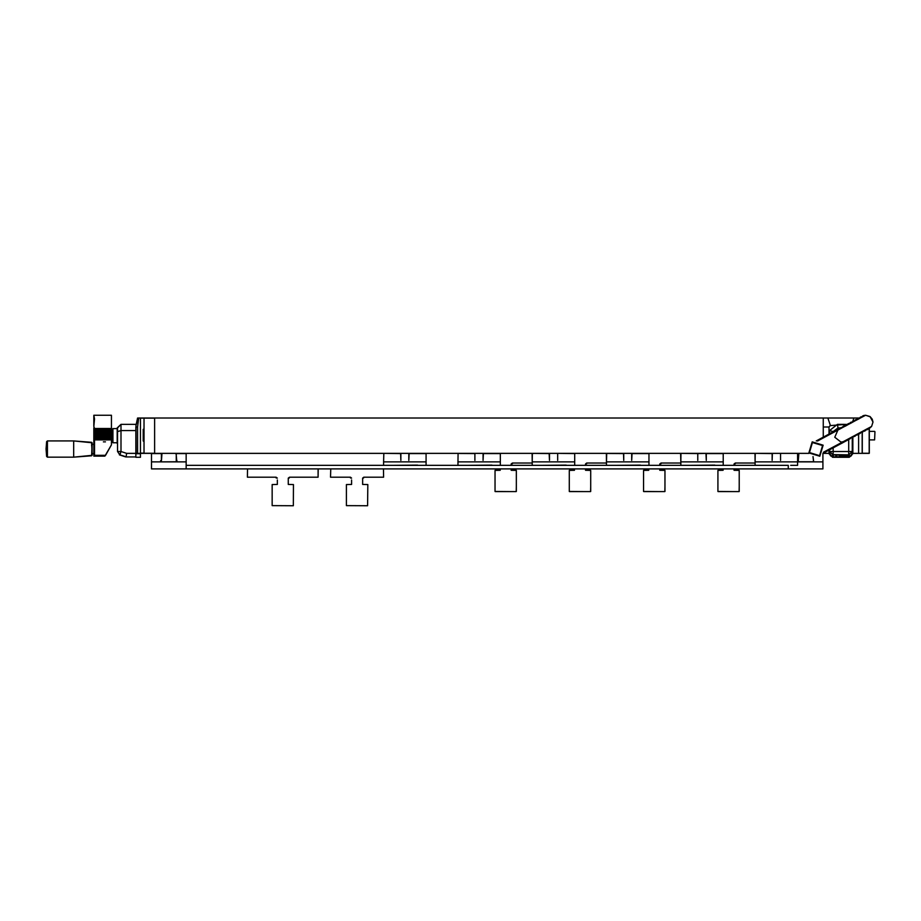 <?xml version="1.0" encoding="UTF-8"?>
<svg xmlns="http://www.w3.org/2000/svg" width="921" height="921" viewBox="0 0 921 921"><rect width="100%" height="100%" fill="white"/><g stroke="black" fill="none" stroke-linecap="round" stroke-linejoin="round"><path stroke-width="1.38" d="M874.95 431.776L874.593 439.916L874.95 431.776M140.476 417.973L138.749 417.973L137.62 426.953L137.586 453.362L136.032 453.362L135.986 425.525L137.586 417.973L135.986 425.525L136.066 426.987L137.62 426.953L137.586 453.362L140.476 453.362L136.032 453.362L135.905 426.999L135.905 453.708L135.905 426.999L137.62 426.953L138.749 417.973L138.115 417.973L143.975 417.973L143.975 453.362L140.476 453.362L140.476 417.973L140.476 457.253L140.476 453.708L135.905 453.708L135.905 457.253L135.905 453.708L140.476 453.708L136.032 453.362L140.476 453.362M823.259 453.362L829.061 453.362L822.937 453.362L822.948 461.847L813.75 461.847L813.036 456.632M812.967 456.597L813.6 461.847M755.255 453.362L755.116 461.847L797.609 461.847L797.574 453.569L798.818 453.569L798.173 453.569L798.173 460.788L797.574 460.788M797.574 461.778L813.75 461.755M186.123 453.362L186.123 461.847L176.924 461.847L176.924 460.788L176.21 460.788L176.21 453.569L175.439 453.569L186.123 453.362L179.756 453.362M151.447 453.569L161.992 453.569L161.359 453.569L161.359 460.788L160.645 460.788L160.645 461.847L151.447 461.847L151.447 453.569L161.359 453.569M175.439 453.431L176.141 453.926L176.774 461.847M160.784 461.847L176.924 461.755M160.645 461.755L161.428 461.076L161.992 453.431M143.975 441.009L143.273 441.009L143.273 429.313L143.975 429.313M756.406 453.362L772.097 453.569L772.097 460.431L772.385 453.362L797.574 453.362M797.574 453.431L796.274 453.362M680.964 453.362L680.815 461.847L723.273 461.847L723.273 453.362M706.177 453.569L723.273 453.569M697.796 453.569L697.796 460.431L697.796 453.569L680.815 453.362M723.273 453.431L721.983 453.362M606.663 453.362L606.525 461.847L648.983 461.847L648.983 453.362M631.887 453.569L648.983 453.569M607.895 453.431L623.609 453.569M648.983 453.431L647.682 453.362M862.309 432.237L862.275 453.316L869.217 453.362M532.373 453.362L532.223 461.847L574.681 461.847L574.681 453.362M557.412 453.362L574.681 453.569M532.223 453.362L549.319 453.569M574.681 453.431L573.392 453.362M458.071 453.362L457.933 461.847L500.379 461.847L500.379 453.362M499.044 453.362L500.379 453.431M483.295 453.569L500.379 453.569M474.914 453.569L474.914 460.431L474.914 453.569L459.303 453.431M383.781 453.362L383.631 461.847L426.089 461.847L426.089 453.362M408.993 453.569L426.089 453.569M384.92 453.362L400.727 453.569M426.089 453.431L424.8 453.362M865.59 415.221L862.54 416.05L862.873 416.672L860.041 417.386L860.375 418.019L859.132 418.687L858.798 418.053L857.555 418.733L857.888 419.354L856.634 420.022L856.3 419.4L851.649 422.693L851.315 422.071L850.071 422.739L850.405 423.361L849.162 424.04L848.817 423.407L847.573 424.086L847.907 424.708L845.087 425.421L845.42 426.043L844.166 426.711L843.832 426.089L841.679 428.046L841.345 427.425L816.202 440.917L841.345 427.425L841.679 428.046L817.457 441.044L844.166 426.711L843.832 426.089L842.588 426.757L842.922 427.379L846.664 425.375L846.33 424.754L845.087 425.421L845.42 426.043L849.162 424.04L848.817 423.407L847.573 424.086L847.907 424.708L851.649 422.693L851.315 422.071L850.071 422.739L850.405 423.361L854.147 421.358L853.813 420.736L852.558 421.404L852.904 422.025L856.634 420.022L856.3 419.4L855.056 420.068L855.39 420.69L859.132 418.687L858.798 418.053L857.555 418.733L857.888 419.354L861.63 417.34L861.296 416.718L860.041 417.386L860.375 418.019L865.59 415.221L863.794 415.521L862.54 416.05L862.873 416.672L865.59 415.221L870.034 416.557L872.958 421.991L872.325 419.354L870.403 416.833L865.59 415.221M869.228 428.518L871.611 426.435L872.958 421.991L872.118 418.94L870.034 416.557L872.958 421.991L871.611 426.435L869.424 428.415L868.894 427.897L871.611 426.435L868.894 427.897L869.228 428.518M849.438 455.308L834.576 454.859L832.457 455.515L832.457 456.263L834.576 456.92L847.308 456.92L849.438 456.263L849.438 455.515L834.576 454.675L832.457 455.308L832.457 456.263L834.576 456.92L847.308 456.92L849.438 456.263L848.794 454.905L852.27 451.543L851.729 455.239L848.725 456.897L850.164 456.586L852.27 453.362L851.234 455.86L848.725 456.897M833.16 456.897L830.166 455.239L829.625 453.362L830.661 455.86L833.16 456.897L831.847 456.643L829.625 453.362L829.625 451.543L829.625 453.362M92.042 455.285L73.645 457.184L47.42 457.184L47.42 445.2L47.42 457.184L46.626 456.494L46.626 441.596L46.05 449.045L46.626 456.494L46.626 441.596L46.05 449.045L46.626 456.494L47.42 457.184L73.645 457.184L91.593 455.768L92.042 442.817L92.042 444.44L93.815 444.44L92.042 444.44L92.042 455.285L91.593 442.322L73.645 440.917L73.645 445.2L73.645 440.917L47.42 440.917L73.645 440.917L92.042 442.817M73.645 457.184L73.645 445.2L73.645 457.184M94.518 428.518L93.815 426.435L94.518 418.94L93.815 415.21L93.815 421.991L94.518 418.94L93.815 416.557L93.815 426.435L94.518 428.518L93.815 426.435L94.518 428.518L111.499 428.518L111.499 429.186L94.518 429.186L93.815 427.897L93.815 428.564L111.499 428.564L111.499 430.533L94.518 430.533L93.815 429.9L111.499 429.9L111.499 431.868L94.518 431.868L93.815 431.247L111.499 431.247L111.499 433.204L94.518 433.204L93.815 432.582L111.499 432.582L111.499 434.539L94.518 434.539L93.815 433.918L111.499 433.918L111.499 435.886L94.518 435.886L93.815 435.253L111.499 435.253L111.499 437.222L94.518 437.222L93.815 436.6L111.499 436.6L111.499 438.557L94.518 438.557L93.815 437.935L111.499 437.935L111.499 439.893L94.518 439.893L93.815 439.271L111.499 439.271L111.499 444.901L104.902 456.091L93.815 456.125L94.518 455.388L93.815 456.125L93.815 438.603L94.518 439.225L111.499 439.225L93.815 439.271L93.815 437.268L94.518 437.889L111.499 437.889L93.815 437.935L93.815 435.932L94.518 436.554L111.499 436.554L93.815 436.6L93.815 434.585L94.518 435.207L111.499 435.207L93.815 435.253L93.815 433.25L94.518 433.872L111.499 433.872L93.815 433.918L93.815 431.914L94.518 432.536L111.499 432.536L93.815 432.582L93.815 430.579L94.518 431.201L111.499 431.201L93.815 431.247L93.815 429.232L94.518 429.865L111.499 429.865L93.815 429.9L93.815 428.564L111.499 428.518L94.518 428.518M111.499 415.21L111.499 428.518L111.499 415.21L93.815 415.21L111.499 415.21M112.915 442.748L112.915 428.587L117.151 428.587L112.915 428.587L112.915 442.748L117.151 442.748L112.915 442.748L112.212 442.034L112.212 429.301L112.915 428.587L112.212 429.301L112.212 442.034L112.915 442.748M117.508 443.45L117.508 427.885L117.508 431.615L117.508 427.885L121.042 424.351L117.508 427.885L121.042 424.351L135.905 424.351L121.042 424.351L117.151 427.885L117.151 435.668L117.508 427.885M117.508 451.543L119.891 454.893L117.508 451.543L119.891 454.893L117.508 451.543L121.042 451.543L121.042 430.568L135.905 430.568L121.042 430.568L121.042 451.543L119.891 454.893L123.702 456.056L119.339 454.859L125.659 456.92L119.949 454.905L121.042 451.543L126.614 453.362L126.062 456.897L123.725 456.056L126.062 456.897L125.21 456.62L126.062 456.897L126.614 453.362L135.905 453.362L126.614 453.362L121.042 451.543L117.508 451.543L117.508 431.615L121.042 430.568L121.042 424.351L121.042 430.568L117.508 431.615L117.508 435.668M117.151 443.45L117.151 435.668L117.151 443.45M790.621 465.381L797.574 465.381L797.574 461.847L822.948 461.847L822.948 468.927L788.272 468.927L788.272 465.381L186.123 465.381M765.144 465.381L787.536 465.381M383.493 468.927L383.631 477.205M330.57 477.205L330.708 468.927M351.58 480.002L351.58 484.423L346.411 484.561L346.411 505.652L367.64 505.79L367.79 484.561L362.621 484.423L362.621 478.126L363.818 477.205L383.493 477.205M318.044 468.927L318.044 477.205L318.182 468.927M247.427 477.205L247.565 468.927M277.29 480.002L277.29 484.423L272.121 484.561L272.121 505.652L293.35 505.79L293.488 484.561L288.319 484.423L288.319 478.126L289.528 477.205L318.044 477.205M532.085 453.362L532.223 463.056M680.677 453.362L680.815 463.056M606.375 453.362L606.525 463.056M754.978 453.362L755.116 463.056M105.616 455.285L104.775 456.125L93.815 456.125L93.815 439.271L94.518 439.893L94.518 455.285L94.518 439.893L111.499 439.893L111.499 444.901L105.616 455.285L94.518 455.285L105.616 455.285M716.319 465.381L723.273 465.381L723.273 461.847M690.854 465.381L714.777 465.14M642.029 465.381L648.983 465.381L648.983 461.847M616.552 465.381L640.486 465.14M567.727 465.381L574.681 465.381L574.681 461.847M542.262 465.381L566.185 465.14M493.437 465.381L500.379 465.381L500.379 461.847M467.96 465.381L491.895 465.14M419.136 465.381L426.089 465.381L426.089 461.847M393.67 465.381L417.593 465.14M832.457 455.515L834.576 454.859L833.16 454.893L833.16 451.543L829.625 451.543L833.091 454.905L832.457 456.056M848.794 454.905L852.27 451.543L848.725 451.543L848.725 438.718L848.725 454.893L848.725 451.543L852.27 451.543L852.27 437.625L852.27 453.362M91.593 445.868L91.593 442.322L91.593 445.868M47.42 445.2L47.42 440.917L47.42 445.2M833.16 454.893L833.16 451.543L829.625 451.543L833.16 454.893M841.391 455.976L839.123 455.964L841.391 455.976M842.243 455.791L844.016 455.941L843.682 456.494L841.955 456.494L843.532 456.079L841.794 455.803L844.097 455.722L842.243 455.791L844.016 455.941L843.682 456.494L841.955 456.494L843.532 456.079L842.059 455.55L844.097 455.722L842.243 455.492M840.954 455.964L839.561 455.964L840.735 456.332L840.758 455.619L839.561 455.964L840.735 456.332L840.954 455.492M823.178 445.2L812.161 441.884L808.834 452.902L819.851 456.217L823.178 445.2L812.161 441.884L808.834 452.902L819.851 456.217L823.178 445.2M822.568 445.534L812.483 442.483L809.444 452.568L819.529 455.607L822.568 445.534L812.483 442.483L809.444 452.568L819.529 455.607L822.568 445.534M845.616 455.435L845.616 456.275L846.468 456.114L845.466 456.517L845.19 455.435L846.468 456.114L845.19 456.517L845.616 455.607M836.164 455.768L837.016 456.114L835.738 456.517L836.164 455.607M837.937 430.061L834.771 437.222L840.942 442.034L842.98 441.7M836.164 455.435L836.164 456.275L837.016 456.24L836.015 456.517L835.738 455.435M869.355 439.916L874.593 439.916M176.21 453.569L186.123 453.569M143.975 453.144L140.476 453.144L140.476 418.192L143.975 418.192M111.499 431.419L112.212 431.419M532.373 453.431L533.604 453.431M798.818 453.431L798.254 461.076L797.574 461.179M797.574 453.569L798.173 453.569M846.307 424.328L830.04 425.652L829.061 426.987L823.259 426.953L823.259 417.973L827.829 417.973L830.351 425.548L829.061 426.987L823.259 426.953L823.259 437.13L823.259 417.973L827.829 417.973L154.59 417.973L154.59 453.362L143.975 453.362M862.171 432.306L862.171 453.362L852.834 453.362L858.637 453.362L858.637 433.4L858.637 453.362M809.099 453.362L154.59 453.362M143.975 453.213L154.59 453.213L154.59 418.122L143.975 418.122M154.59 417.973L143.975 417.973M143.975 431.799L143.273 431.799M830.351 425.548L827.829 417.973L853.848 417.973L823.466 417.973M823.259 435.668L823.259 418.192M780.513 453.616L780.582 460.431L780.582 453.569M697.876 453.616L706.004 453.362L706.292 460.431L706.292 453.569M623.505 453.569L623.793 460.431L623.793 453.362M631.702 453.362L631.702 460.431L631.99 453.569M869.355 428.449L869.355 453.213M549.204 453.569L549.503 460.431L549.503 453.362M557.631 453.616L557.7 460.431L557.7 453.569M483.111 453.362L483.111 460.431L483.398 453.569M400.612 453.569L400.911 460.431L400.911 453.362M408.82 453.362L408.82 460.431L409.108 453.569M865.487 430.533L865.153 429.9L866.396 429.232L866.742 429.865L868.894 427.897L866.396 429.232L866.742 429.865L867.985 429.186L867.651 428.564L863.91 430.579L864.243 431.201L865.487 430.533L865.153 429.9L863.91 430.579L864.243 431.201L865.487 430.533M860.502 433.204L860.168 432.582L863 431.868L862.666 431.247L863.91 430.579L861.411 431.914L861.745 432.536L863 431.868L862.666 431.247L858.925 433.25L859.258 433.872L860.502 433.204L860.168 432.582L858.925 433.25L859.258 433.872L860.502 433.204M855.517 435.886L855.183 435.253L856.426 434.585L856.76 435.207L858.925 433.25L856.426 434.585L856.76 435.207L858.004 434.539L857.67 433.918L853.928 435.932L854.262 436.554L855.517 435.886L855.183 435.253L853.928 435.932L854.262 436.554L855.517 435.886M850.52 438.557L850.187 437.935L851.441 437.268L851.775 437.889L853.928 435.932L851.441 437.268L851.775 437.889L853.019 437.222L852.685 436.6L848.943 438.603L849.277 439.225L850.52 438.557L850.187 437.935L848.943 438.603L849.277 439.225L850.52 438.557M848.034 439.893L847.7 439.271L848.943 438.603L823.478 452.269L847.7 439.271L848.034 439.893L822.89 453.385L848.034 439.893M853.848 417.973L858.637 417.973L853.848 417.973L852.8 421.277L853.848 417.973M852.834 453.708L852.834 437.325L852.834 453.708L849.289 457.253L852.834 453.708M832.596 457.253L849.289 457.253L832.596 457.253L829.061 453.708L832.596 457.253M829.061 426.999L829.061 434.021L829.061 426.999M829.061 450.081L829.061 453.708L829.061 450.081M836.015 455.837L836.015 456.517L835.738 455.837M834.576 454.675L848.725 454.893L834.576 454.675M829.625 430.568L833.16 431.615L829.625 430.568L837.373 424.351L837.983 427.885L837.373 424.351L845.996 424.926L844.511 424.351L844.131 426.642L844.511 424.351L837.373 424.351L829.625 430.568L829.625 433.71M829.625 449.77L829.625 451.543M840.459 427.897L834.737 430.97L840.459 427.897M841.437 443.438L847.147 440.365L841.437 443.438M103.359 441.907L105.489 441.907L103.359 441.907M94.518 430.533L94.518 431.201L111.499 431.201L111.499 430.533L94.518 430.533L93.815 429.9L94.518 431.201L94.518 430.533M94.518 433.204L94.518 433.872L111.499 433.872L111.499 433.204L94.518 433.204L93.815 432.582L94.518 433.872L94.518 433.204M94.518 435.886L94.518 436.554L111.499 436.554L111.499 435.886L94.518 435.886L93.815 435.253L94.518 436.554L94.518 435.886M94.518 438.557L94.518 439.225L111.499 439.225L111.499 438.557L94.518 438.557L93.815 437.935L94.518 439.225L94.518 438.557M94.518 437.222L94.518 437.889L111.499 437.889L111.499 437.222L94.518 437.222L93.815 436.6L94.518 437.889L94.518 437.222M94.518 434.539L94.518 435.207L111.499 435.207L111.499 434.539L94.518 434.539L93.815 433.918L94.518 435.207L94.518 434.539M94.518 431.868L94.518 432.536L111.499 432.536L111.499 431.868L94.518 431.868L93.815 431.247L94.518 432.536L94.518 431.868M94.518 429.186L94.518 429.865L111.499 429.865L111.499 429.186L94.518 429.186L93.815 428.564L94.518 429.865L94.518 429.186M135.905 457.253L140.476 457.253L135.905 457.253M135.905 456.897L126.062 456.897L135.905 456.897M797.574 461.847L755.116 461.847L755.116 465.381L762.07 465.381M350.579 477.941L351.58 478.126L350.383 477.205L330.708 477.205M350.383 477.907L351.408 478.091M364.532 477.205L363.818 477.205M350.383 477.205L349.669 477.205M363.588 477.953L362.621 478.126M516.382 491.492L516.382 486.714L516.232 491.641L510.015 491.641M508.737 491.641L495.003 491.492L495.003 470.412L500.172 470.274L500.172 468.927M516.232 470.274L511.213 470.274L511.213 468.927L511.213 470.274L516.382 470.412L516.382 486.714M512.18 463.804L511.213 463.965L512.41 463.758L511.213 463.965L511.213 465.381L511.213 463.965L512.41 463.056L532.085 463.056M590.672 491.492L590.672 486.714L590.534 491.641L584.305 491.641M583.028 491.641L569.305 491.492L569.305 470.412L574.474 470.274L574.474 468.927M590.534 470.274L585.503 470.274L585.503 468.927L585.503 470.274L590.672 470.412L590.672 486.714M586.47 463.804L585.503 463.965L586.712 463.758L585.503 463.965L585.503 465.381L585.503 463.965L586.712 463.056L606.375 463.056M664.974 491.492L664.974 486.714L664.824 491.641L658.607 491.641M657.329 491.641L643.595 491.492L643.595 470.412L648.764 470.274L648.764 468.927M664.824 470.274L659.804 470.274L659.804 468.927L659.804 470.274L664.974 470.412L664.974 486.714M660.771 463.804L659.804 463.965L661.002 463.758L659.804 463.965L659.804 465.381L659.804 463.965L661.002 463.056L680.677 463.056M739.264 491.492L739.264 486.714L739.126 491.641L732.897 491.641M731.619 491.641L717.896 491.492L717.896 470.412L723.066 470.274L723.066 468.927M739.126 470.274L734.095 470.274L734.095 468.927L734.095 470.274L739.264 470.412L739.264 486.714M735.062 463.804L734.095 463.965L735.303 463.758L734.095 463.965L734.095 465.381L734.095 463.965L735.303 463.056L754.978 463.056M276.277 477.941L277.29 478.126L276.081 477.205L247.565 477.205M276.081 477.907L277.106 478.091M290.23 477.205L289.528 477.205M276.081 477.205L275.379 477.205M289.286 477.953L288.319 478.126M516.232 491.641L495.153 491.641M495.153 470.274L500.172 470.274M495.003 475.19L495.003 470.412M513.124 463.056L512.41 463.056M664.824 491.641L643.744 491.641M643.744 470.274L648.764 470.274M643.595 475.19L643.595 470.412M661.715 463.056L661.002 463.056M590.534 491.641L569.443 491.641M569.443 470.274L574.474 470.274M569.305 475.19L569.305 470.412M587.414 463.056L586.712 463.056M186.123 468.927L151.447 468.927L151.447 461.847L186.123 461.847L186.123 468.927L788.272 468.927M739.126 491.641L718.035 491.641M718.035 470.274L723.066 470.274M717.896 475.19L717.896 470.412M736.006 463.056L735.303 463.056M680.815 461.847L680.815 465.381L687.768 465.381M606.525 461.847L606.525 465.381L613.478 465.381M532.223 461.847L532.223 465.381L539.176 465.381M457.933 461.847L457.933 465.381L464.875 465.381M383.631 461.847L383.631 465.381L390.585 465.381M830.04 425.652L846.238 424.328M143.273 429.474L143.975 429.474M143.975 431.247L143.273 431.247M869.217 428.484L869.217 453.213L862.309 453.213M852.501 422.244L852.685 421.634L852.501 422.244M833.16 451.543L848.725 451.543L833.16 451.543L833.16 447.871L833.16 451.543M833.16 431.615L837.983 427.885L840.482 427.885L837.983 427.885L833.16 431.615M135.986 425.525L138.115 417.973L135.986 425.525M869.355 431.419L874.593 431.419M111.499 439.916L112.212 439.916M92.042 453.662L93.815 453.662L92.042 453.662M46.626 441.596L47.42 440.917L46.626 441.596"/></g></svg>
